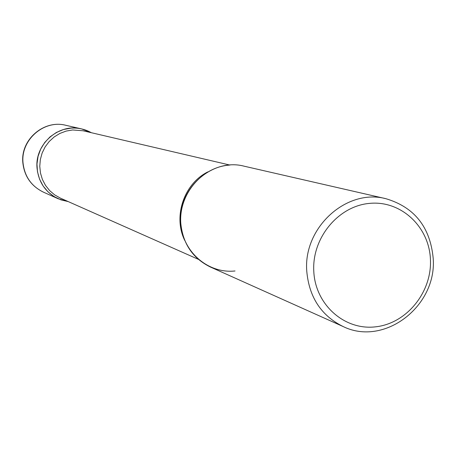 <?xml version="1.0" encoding="UTF-8"?>
<svg xmlns="http://www.w3.org/2000/svg" width="456" height="456" viewBox="0 0 456 456"><rect width="100%" height="100%" fill="white"/><g stroke="black" fill="none" stroke-linecap="round" stroke-linejoin="round"><path stroke-width="0.68" d="M91.32 132.702L81.647 128.923C59.012 122.92 34.673 144.079 37.033 167.968C38.538 182.275 45.606 192.546 58.225 198.782L68.218 201.592L60.865 199.836L54.042 196.553L48.051 191.885L43.155 186.025L39.581 179.231L37.489 171.804L36.97 164.069L38.059 156.368L40.698 149.049L44.773 142.432L50.103 136.817L56.453 132.439L63.532 129.504L71.033 128.125C78.267 127.64 85.033 129.168 91.32 132.702M385.981 198.719L244.114 166.183C212.353 157.696 177.669 188.465 180.747 222.904C182.736 243.521 192.597 258.21 210.319 266.982L343.129 326.536C384.237 346.805 436.979 306.272 433.2 258.37C430.225 227.128 414.487 207.241 385.981 198.719C346.708 188.157 303.206 227.43 306.757 271.075C309.071 297.181 321.195 315.666 343.129 326.536M430.435 259.527C429.278 226.814 401.12 200.332 369.765 203.365C338.386 205.907 311.847 237.907 313.785 271.263C315.25 304.676 344.479 330.572 375.51 326.838C406.57 323.6 432.043 292.193 430.435 259.527M235.028 270.972C207.896 273.925 182.229 251.501 180.747 222.904C178.855 194.347 201.786 167.141 229.18 165.123M43.343 192.107C31.116 186.059 24.271 176.181 22.811 162.473C20.52 139.678 43.822 119.5 65.749 125.28C44.038 119.523 20.725 139.747 22.999 162.604C24.459 176.295 31.242 186.128 43.343 192.107L58.225 198.782M198.331 259.321L60.397 198.121L54.652 194.877L49.618 190.574L45.486 185.364L42.391 179.436L40.464 173.006L39.769 166.297L40.333 159.554L42.14 153.022L45.121 146.94L49.168 141.531L54.133 136.982L59.839 133.46L66.074 131.094L72.612 129.96L82.986 130.758L229.932 165.066M184.794 240.517C172.87 216.657 183.893 183.762 207.799 171.912M65.749 125.28L81.647 128.923"/></g></svg>
